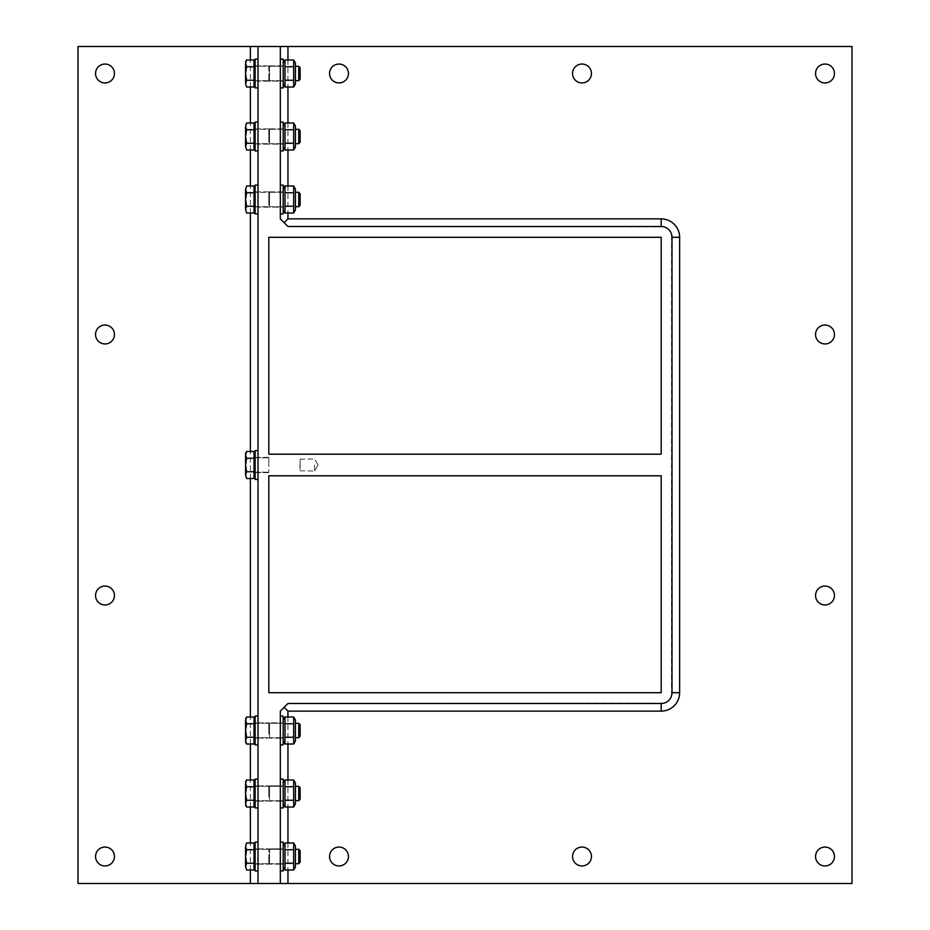 <?xml version="1.0" encoding="UTF-8"?>
<svg xmlns="http://www.w3.org/2000/svg" width="930" height="930" viewBox="0 0 930 930"><rect width="100%" height="100%" fill="white"/><g stroke="black" fill="none" stroke-linecap="round" stroke-linejoin="round"><path stroke-width="0.7" stroke-dasharray="4.65 3.49" d="M245.578 475.137L246.624 478.508L245.578 475.137L245.578 476.695L246.624 471.754L245.578 465L245.578 475.137L245.578 465L246.624 471.754L245.578 476.695L246.624 478.508L245.578 475.137L246.624 471.754L245.578 465L246.624 458.246L245.578 454.863L245.578 465L245.578 454.863L246.624 458.246L245.578 465L245.578 475.137M246.624 451.492L245.578 454.863L246.624 451.492L245.578 454.863L246.624 451.492L254.041 451.492L254.041 458.246L246.624 458.246L245.578 453.305L245.578 465L246.624 458.246L254.041 458.246L254.041 471.754L246.624 471.754L254.041 471.754L254.041 478.508L246.624 478.508M254.041 458.246L254.041 478.508L254.041 451.492L254.041 458.246L246.624 458.246M254.041 459.769L254.041 475.463L254.041 459.769M255.122 459.769L255.122 475.463L255.122 459.769M258.005 59.102L255.122 59.102L255.122 87.897L255.122 59.102L255.122 87.897L258.005 87.897L258.005 59.102L258.005 87.897M255.122 63.031L255.122 83.967L255.122 63.031L255.122 83.967L255.122 63.031L254.041 63.031L254.041 83.967L254.041 63.031M298.739 66.297L300.123 67.681L300.123 79.317L300.123 67.681L300.123 79.317L298.739 80.701L298.739 66.297L298.739 80.701L298.739 66.297L295.438 66.297L295.438 80.701L295.438 66.297M245.578 83.63L246.624 80.259L245.578 73.505L245.578 85.2L246.624 80.259L245.578 73.505L246.624 66.751L245.578 63.368L245.578 83.63L246.624 87.013L245.578 83.63L246.624 87.013L245.578 83.63L245.578 73.505L246.624 66.751L245.578 63.368L246.624 59.985L245.578 63.368L245.578 73.505L246.624 80.259L245.578 83.63M245.578 61.799L245.578 63.368L246.624 59.985L254.041 59.985L254.041 66.751L254.041 59.985L254.041 66.751L246.624 66.751L245.578 73.505L245.578 61.799L246.624 66.751L254.041 66.751L254.041 80.259L246.624 80.259L254.041 80.259L254.041 66.751L246.624 66.751M246.624 80.259L254.041 80.259L254.041 87.013L254.041 80.259L254.041 87.013L246.624 87.013M258.005 122.097L255.122 122.097L255.122 150.904L255.122 122.097L255.122 150.904L258.005 150.904L258.005 122.097L258.005 150.904M255.122 126.038L255.122 146.963L255.122 126.038L255.122 146.963L255.122 126.038L254.041 126.038L254.041 146.963L254.041 126.038M298.739 129.305L300.123 130.677L300.123 142.325L300.123 130.677L300.123 142.325L298.739 143.697L298.739 129.305L298.739 143.697L298.739 129.305L295.438 129.305L295.438 143.697L295.438 129.305M245.578 146.638L246.624 143.255L245.578 136.501L245.578 148.196L246.624 143.255L245.578 136.501L246.624 129.747L245.578 126.364L245.578 146.638L246.624 150.009L245.578 146.638L246.624 150.009L245.578 146.638L245.578 136.501L246.624 129.747L245.578 126.364L246.624 122.993L245.578 126.364L245.578 136.501L246.624 143.255L245.578 146.638M246.624 122.993L245.578 126.364L246.624 122.993L254.041 122.993L254.041 129.747L254.041 122.993L254.041 129.747L246.624 129.747L245.578 136.501L245.578 124.794L246.624 129.747L254.041 129.747L254.041 143.255L246.624 143.255L254.041 143.255L254.041 129.747L246.624 129.747M246.624 143.255L254.041 143.255L254.041 150.009L254.041 143.255L254.041 150.009L246.624 150.009M258.005 185.105L255.122 185.105L255.122 213.9L255.122 185.105L255.122 213.9L258.005 213.9L258.005 185.105L258.005 213.9M255.122 189.034L255.122 209.971L255.122 189.034L255.122 209.971L255.122 189.034L254.041 189.034L254.041 209.971L254.041 189.034M300.123 193.684L300.123 205.321M295.438 206.704L298.739 206.704L298.739 192.301L298.739 206.704L298.739 192.301L295.438 192.301L295.438 206.704L295.438 192.301M245.578 209.634L246.624 206.251L245.578 199.497L245.578 211.203L245.578 209.634L246.624 213.005L245.578 209.634L245.578 199.497L246.624 192.743L245.578 189.371L245.578 209.634L246.624 206.251L245.578 199.497L245.578 189.371L246.624 185.988L245.578 189.371L245.578 199.497L246.624 192.743L245.578 189.371L246.624 192.743L245.578 199.497L246.624 206.251L245.578 209.634L246.624 213.005L245.578 209.634M246.624 213.005L254.041 213.005L254.041 206.251L254.041 213.005L254.041 206.251L246.624 206.251L254.041 206.251L254.041 185.988L254.041 192.743L246.624 192.743L254.041 192.743L254.041 185.988L246.624 185.988L245.578 189.371L246.624 185.988M254.041 80.259L254.041 66.751M254.041 143.255L254.041 129.747M258.005 842.103L255.122 842.103L255.122 870.899L255.122 842.103L255.122 870.899L258.005 870.899L258.005 842.103L258.005 870.899M255.122 861.738L255.122 846.033L255.122 861.738M300.123 850.683L300.123 862.319L300.123 850.683L300.123 862.319L298.739 863.703L298.739 849.299L298.739 863.703L298.739 849.299L300.123 850.683M246.624 870.015L245.578 866.632L246.624 863.249L245.578 856.495L245.578 866.632L245.578 856.495L246.624 849.741L245.578 846.37L246.624 842.987L245.578 846.37L245.578 856.495L246.624 863.249L245.578 866.632L246.624 870.015L245.578 866.632L245.578 868.202L246.624 870.015L254.041 870.015L254.041 842.987L246.624 842.987L245.578 846.37L246.624 849.741L245.578 856.495L245.578 844.8L245.578 866.632L246.624 863.249L245.578 856.495L246.624 849.741L245.578 844.8L246.624 842.987M254.041 849.741L254.041 863.249L254.041 849.741L246.624 849.741L254.041 849.741L254.041 842.987L254.041 849.741L246.624 849.741M254.041 861.738L254.041 846.033L254.041 861.738M254.041 863.249L246.624 863.249L254.041 863.249L254.041 870.015L254.041 863.249L246.624 863.249M255.122 779.096L255.122 807.903M255.122 798.731L255.122 783.037L255.122 798.731M258.005 786.303L258.005 807.903L258.005 786.303M300.123 787.675L300.123 799.323M298.739 800.695L298.739 786.303M254.041 800.253L246.624 800.253L254.041 800.253L254.041 779.991L254.041 786.745L246.624 786.745L245.578 793.499L245.578 803.636L246.624 800.253L254.041 800.253L254.041 786.745L254.041 807.008L254.041 800.253L254.041 807.008L246.624 807.008L245.578 803.636L245.578 805.206L246.624 800.253L245.578 793.499L245.578 803.636L245.578 793.499L246.624 786.745L245.578 783.362L246.624 779.991L245.578 783.362L245.578 793.499L246.624 800.253L245.578 803.636L246.624 807.008L245.578 803.636L245.578 805.206M245.578 781.805L246.624 786.745L245.578 783.362L246.624 779.991L254.041 779.991L254.041 786.745L246.624 786.745L245.578 793.499L245.578 781.805L245.578 793.499L246.624 800.253M254.041 798.731L254.041 783.037L254.041 798.731M258.005 716.1L255.122 716.1L255.122 744.895L255.122 716.1L255.122 744.895L258.005 744.895L258.005 716.1L258.005 744.895M255.122 735.735L255.122 720.029L255.122 735.735M300.123 724.679L300.123 736.316L300.123 724.679L300.123 736.316L298.739 737.699L298.739 723.296L298.739 737.699L298.739 723.296L300.123 724.679M254.041 737.258L246.624 737.258L245.578 740.629L246.624 744.012L245.578 740.629L246.624 737.258L245.578 730.503L246.624 723.749L254.041 723.749L254.041 716.995L254.041 737.258L246.624 737.258L254.041 737.258L254.041 723.749L254.041 744.012L254.041 737.258L254.041 744.012L246.624 744.012L245.578 740.629L245.578 742.198L246.624 737.258L245.578 730.503L245.578 740.629L245.578 730.503L246.624 723.749L245.578 720.366L246.624 716.995L245.578 720.366L245.578 730.503L245.578 718.797L245.578 742.198M254.041 735.735L254.041 720.029L254.041 735.735M254.041 786.745L246.624 786.745M254.041 471.754L246.624 471.754M258.005 451.004L258.005 479.403L258.005 451.004M258.005 450.597L255.122 450.597L255.122 479.403L255.122 450.597L255.122 479.403L258.005 479.403M661.195 692.699L268.805 692.699L268.805 475.8L661.195 475.8L661.195 692.699M661.195 454.2L268.805 454.2L268.805 237.301L661.195 237.301L661.195 454.2M671.541 695.814L671.565 234.255M671.367 233.651L670.17 231.279M669.693 230.628L667.88 228.815M667.217 228.327L664.845 227.129M664.253 226.943L287.951 226.502L280.325 218.864L280.325 46.5L287.951 46.5M250.368 883.5L78.004 883.5L78.004 46.5L851.996 46.5L851.996 883.5L269.526 883.5L280.325 883.5L280.325 711.136L287.951 703.499L664.311 703.045M664.776 702.894L667.298 701.615M667.798 701.243L669.751 699.302M670.112 698.79L671.39 696.279M338.997 82.944A9.451 9.451 0 0 0 347.181 68.773A9.451 9.451 0 0 0 330.813 68.773A9.451 9.451 0 0 0 338.997 82.944M825.003 82.944A9.451 9.451 0 0 0 833.187 68.773A9.451 9.451 0 0 0 816.819 68.773A9.451 9.451 0 0 0 825.003 82.944M582.006 82.944A9.451 9.451 0 0 0 590.19 68.773A9.451 9.451 0 0 0 573.822 68.773A9.451 9.451 0 0 0 582.006 82.944M269.526 46.5L280.325 46.5M280.325 883.5L287.951 883.5M338.997 847.056A9.451 9.451 0 0 0 330.813 861.227A9.451 9.451 0 0 0 347.181 861.227A9.451 9.451 0 0 0 338.997 847.056M825.003 847.056A9.451 9.451 0 0 0 816.819 861.227A9.451 9.451 0 0 0 833.187 861.227A9.451 9.451 0 0 0 825.003 847.056M582.006 847.056A9.451 9.451 0 0 0 573.822 861.227A9.451 9.451 0 0 0 590.19 861.227A9.451 9.451 0 0 0 582.006 847.056M280.325 87.897L280.325 59.102L280.325 87.897L280.325 59.102L280.325 87.897L283.197 87.897L283.197 59.102L283.197 87.897L283.197 59.102L280.325 59.102M280.325 150.904L280.325 122.097L280.325 150.904L280.325 122.097L280.325 150.904L283.197 150.904L283.197 122.097L283.197 150.904L283.197 122.097L280.325 122.097M280.325 213.9L280.325 185.105L280.325 213.9L280.325 185.105L280.325 213.9L283.197 213.9L283.197 185.105L283.197 213.9L283.197 185.105L280.325 185.105M280.325 849.299L280.325 870.899L280.325 849.299M280.325 786.303L280.325 807.903L280.325 786.303M280.325 723.296L280.325 744.895L280.325 723.296M287.951 716.995L287.951 744.012M287.951 779.991L287.951 807.008M287.951 842.987L287.951 870.015M287.951 59.985L287.951 87.013M287.951 122.993L287.951 150.009M287.951 185.988L287.951 213.005M825.003 586.051A9.451 9.451 0 0 0 816.819 600.222A9.451 9.451 0 0 0 833.187 600.222A9.451 9.451 0 0 0 825.003 586.051M825.003 325.047A9.451 9.451 0 0 0 816.819 339.229A9.451 9.451 0 0 0 833.187 339.229A9.451 9.451 0 0 0 825.003 325.047M283.197 723.296L283.197 744.895L283.197 723.296L283.197 737.699L283.197 723.296L283.197 737.699L283.197 723.296L269.526 723.296L269.526 737.699L269.526 723.296L269.526 737.699L269.526 723.296L283.197 723.296M283.197 735.723L283.197 720.064L283.197 735.723M245.578 718.797L246.624 723.749L245.578 730.503L246.624 737.258M254.041 723.749L246.624 723.749L245.578 720.366L246.624 716.995L254.041 716.995L254.041 723.749L246.624 723.749M295.438 734.096L295.438 723.296L295.438 734.096M284.975 744.012L284.975 737.258L293.671 737.258L293.671 744.012L293.671 723.749L293.671 744.012L284.975 744.012L284.975 723.749L293.671 723.749L293.671 716.995L293.671 737.258L284.975 737.258L284.975 744.012M284.975 737.258L284.975 716.995L284.975 737.258L293.671 737.258M284.975 723.749L293.671 723.749L284.975 723.749L284.975 716.995L293.671 716.995L293.671 723.749M295.438 740.943L295.438 720.064M254.041 192.743L254.041 206.251L254.041 192.743L246.624 192.743M254.041 206.251L246.624 206.251M283.197 189.057L283.197 209.936L283.197 189.057M284.975 192.743L284.975 185.988L293.671 185.988L293.671 213.005L293.671 192.743L293.671 213.005L284.975 213.005L284.975 192.743L293.671 192.743L284.975 192.743L284.975 206.251L293.671 206.251L284.975 206.251L284.975 213.005L284.975 185.988L284.975 192.743L293.671 192.743M293.671 213.005L295.438 209.936L295.438 189.057L295.438 209.936L295.438 189.057L293.671 185.988M104.997 343.949A9.451 9.451 0 0 0 113.181 329.778A9.451 9.451 0 0 0 96.813 329.778A9.451 9.451 0 0 0 104.997 343.949M104.997 865.946A9.451 9.451 0 0 0 113.181 851.775A9.451 9.451 0 0 0 96.813 851.775A9.451 9.451 0 0 0 104.997 865.946M104.997 604.953A9.451 9.451 0 0 0 113.181 590.771A9.451 9.451 0 0 0 96.813 590.771A9.451 9.451 0 0 0 104.997 604.953M104.997 82.944A9.451 9.451 0 0 0 113.181 68.773A9.451 9.451 0 0 0 96.813 68.773A9.451 9.451 0 0 0 104.997 82.944M268.805 46.5L250.368 46.5M268.805 454.2L268.805 237.301M268.805 692.699L268.805 475.8M250.368 870.015L250.368 842.987M250.368 807.008L250.368 779.991M250.368 744.012L250.368 716.995M250.368 478.508L250.368 451.492M250.368 213.005L250.368 185.988M250.368 150.009L250.368 122.993M250.368 87.013L250.368 59.985M258.005 46.5L258.005 883.5M269.526 883.5L268.805 883.5M283.197 786.303L283.197 807.903L283.197 786.303L283.197 800.695L283.197 786.303L283.197 800.695L283.197 786.303L269.526 786.303L269.526 800.695L269.526 786.303L269.526 800.695L269.526 786.303L283.197 786.303M283.197 798.719L283.197 783.06L283.197 798.719M295.438 797.103L295.438 786.303L295.438 797.103M284.975 807.008L284.975 800.253L293.671 800.253L293.671 807.008L293.671 786.745L293.671 807.008L284.975 807.008L284.975 786.745L293.671 786.745L293.671 779.991L293.671 800.253L284.975 800.253L284.975 807.008M284.975 800.253L284.975 779.991L284.975 800.253L293.671 800.253M284.975 786.745L293.671 786.745L284.975 786.745L284.975 779.991L293.671 779.991L293.671 786.745M295.438 803.938L295.438 783.06L295.438 803.938L295.438 783.06L293.671 779.991M283.197 849.299L283.197 870.899L283.197 849.299L283.197 863.703L283.197 849.299L283.197 863.703L283.197 849.299L269.526 849.299L269.526 863.703L269.526 849.299L269.526 863.703L269.526 849.299L283.197 849.299M283.197 861.715L283.197 846.056L283.197 861.715M295.438 860.099L295.438 849.299L295.438 860.099M284.975 870.015L284.975 863.249L293.671 863.249L293.671 870.015L293.671 849.741L293.671 870.015L284.975 870.015L284.975 849.741L293.671 849.741L293.671 842.987L293.671 863.249L284.975 863.249L284.975 870.015M284.975 863.249L284.975 842.987L284.975 863.249L293.671 863.249M284.975 849.741L293.671 849.741L284.975 849.741L284.975 842.987L293.671 842.987L293.671 849.741M293.671 870.015L295.438 866.934L295.438 846.056L295.438 866.934L295.438 846.056L293.671 842.987M280.325 716.1L283.197 716.1L283.197 744.895L280.325 744.895M283.197 779.096L283.197 807.903M280.325 842.103L283.197 842.103L283.197 870.899L280.325 870.899M283.197 126.062L283.197 146.94L283.197 126.062L283.197 146.94L283.197 126.062L284.975 122.993L293.671 122.993L293.671 150.009L293.671 129.747L293.671 150.009L284.975 150.009L284.975 122.993L284.975 129.747L293.671 129.747L284.975 129.747L284.975 143.255L293.671 143.255L284.975 143.255L284.975 150.009L284.975 122.993M293.671 150.009L295.438 146.94L295.438 126.062L295.438 146.94L295.438 126.062L293.671 122.993M283.197 63.066L283.197 83.944L283.197 63.066M284.975 66.751L284.975 59.985L293.671 59.985L293.671 87.013L293.671 66.751L293.671 87.013L284.975 87.013L284.975 66.751L293.671 66.751L284.975 66.751L284.975 80.259L293.671 80.259L284.975 80.259L284.975 87.013L284.975 59.985L284.975 66.751L293.671 66.751M295.438 83.944L295.438 63.066L295.438 83.944L295.438 63.066L293.671 59.985M284.975 206.251L293.671 206.251M284.975 129.747L293.671 129.747M284.975 143.255L293.671 143.255M284.975 80.259L293.671 80.259M283.197 207.065L283.197 191.94L283.197 207.065L283.197 191.94L283.197 207.065L280.325 207.065L280.325 191.94L280.325 207.065L280.325 191.94L280.325 207.065L283.197 207.065M283.197 199.497L283.197 206.704L283.197 192.301L283.197 206.704L283.197 192.301L269.526 192.301L269.526 206.704L269.526 192.301L269.526 206.704L269.526 192.301L283.197 192.301L283.197 199.497M280.325 207.146L280.325 191.847L280.325 207.146L269.526 207.146L269.526 191.847L269.526 207.146L269.526 191.847L269.526 207.146L280.325 207.146L280.325 191.847L280.325 207.146M300.123 467.906L300.123 459.176L300.123 467.906M299.96 465L299.96 470.987L299.96 465M314.514 465L314.514 470.987L314.514 465M269.526 722.854L269.526 738.153L269.526 722.854L280.325 722.854L280.325 738.153L280.325 722.854L280.325 738.153L280.325 722.854L269.526 722.854L269.526 738.153L269.526 722.854M283.197 726.725L283.197 738.06L283.197 726.725M280.325 726.725L280.325 738.06L280.325 726.725M268.805 730.503L268.805 722.854L268.805 730.503M268.805 734.096L268.805 723.296L268.805 734.096M255.122 734.096L255.122 723.296L255.122 734.096M258.005 730.503L258.005 738.153L258.005 730.503M258.005 726.725L258.005 738.06L258.005 726.725M255.122 726.725L255.122 738.06L255.122 726.725M258.005 793.499L258.005 785.85L258.005 793.499M258.005 789.721L258.005 801.056L258.005 789.721M255.122 789.721L255.122 801.056L255.122 789.721M268.805 797.103L268.805 786.303L268.805 797.103M255.122 797.103L255.122 786.303L255.122 797.103M268.805 793.499L268.805 785.85L268.805 793.499M283.197 789.721L283.197 801.056L283.197 789.721M280.325 785.85L280.325 801.149L280.325 785.85L280.325 801.149L280.325 785.85L269.526 785.85L269.526 801.149L269.526 785.85L269.526 801.149L269.526 785.85L280.325 785.85M280.325 789.721L280.325 801.056L280.325 789.721M258.005 856.495L258.005 864.144L258.005 856.495M258.005 852.717L258.005 864.063L258.005 852.717M255.122 852.717L255.122 864.063L255.122 852.717M268.805 860.099L268.805 849.299L268.805 860.099M255.122 860.099L255.122 849.299L255.122 860.099M268.805 856.495L268.805 864.144L268.805 856.495M283.197 852.717L283.197 864.063L283.197 852.717M280.325 848.846L280.325 864.144L280.325 848.846L280.325 864.144L280.325 848.846L269.526 848.846L269.526 864.144L269.526 848.846L269.526 864.144L269.526 848.846L280.325 848.846M280.325 852.717L280.325 864.063L280.325 852.717M258.005 136.501L258.005 144.15L258.005 136.501M258.005 144.057L258.005 128.945L258.005 144.057L258.005 128.945L258.005 144.057L255.122 144.057L255.122 128.945L255.122 144.057L258.005 144.057M268.805 129.305L268.805 143.697L268.805 129.305L255.122 129.305L255.122 143.697L255.122 129.305L255.122 143.697L255.122 129.305L268.805 129.305L268.805 143.697L268.805 129.305M268.805 136.501L268.805 128.852L268.805 136.501M283.197 144.057L283.197 128.945L283.197 144.057L283.197 128.945L283.197 144.057L280.325 144.057L280.325 128.945L280.325 144.057L280.325 128.945L280.325 144.057L283.197 144.057M283.197 136.501L283.197 143.697L283.197 129.305L283.197 143.697L283.197 129.305L269.526 129.305L269.526 143.697L269.526 129.305L269.526 143.697L269.526 129.305L283.197 129.305L283.197 136.501M280.325 144.15L280.325 128.852L280.325 144.15L269.526 144.15L269.526 128.852L269.526 144.15L269.526 128.852L269.526 144.15L280.325 144.15L280.325 128.852L280.325 144.15M258.005 73.505L258.005 81.154L258.005 73.505M258.005 81.061L258.005 65.937L258.005 81.061L258.005 65.937L258.005 81.061L255.122 81.061L255.122 65.937L255.122 81.061L258.005 81.061M268.805 66.297L268.805 80.701L268.805 66.297L255.122 66.297L255.122 80.701L255.122 66.297L255.122 80.701L255.122 66.297L268.805 66.297L268.805 80.701L268.805 66.297M268.805 73.505L268.805 81.154L268.805 73.505M283.197 81.061L283.197 65.937L283.197 81.061L283.197 65.937L283.197 81.061L280.325 81.061L280.325 65.937L280.325 81.061L280.325 65.937L280.325 81.061L283.197 81.061M283.197 73.505L283.197 66.297L283.197 80.701L283.197 66.297L269.526 66.297L269.526 80.701L269.526 66.297L269.526 80.701L269.526 66.297L283.197 66.297L283.197 73.505M280.325 81.154L280.325 65.856L280.325 81.154L269.526 81.154L269.526 65.856L269.526 81.154L269.526 65.856L269.526 81.154L280.325 81.154L280.325 65.856L280.325 81.154M258.005 199.497L258.005 191.847L258.005 199.497M258.005 207.065L258.005 191.94L258.005 207.065L258.005 191.94L258.005 207.065L255.122 207.065L255.122 191.94L255.122 207.065L258.005 207.065M268.805 192.301L268.805 206.704L268.805 192.301L255.122 192.301L255.122 206.704L255.122 192.301L255.122 206.704L255.122 192.301L268.805 192.301L268.805 206.704L268.805 192.301M268.805 199.497L268.805 191.847L268.805 199.497M255.122 144.057L255.122 128.945L255.122 144.057M255.122 81.061L255.122 65.937L255.122 81.061M258.005 465L258.005 472.649L258.005 465M258.005 457.653L258.005 472.556L258.005 457.653M255.122 457.653L255.122 472.556L255.122 457.653M268.805 465L268.805 457.351L268.805 465M268.805 461.396L268.805 472.196L268.805 461.396M255.122 461.396L255.122 472.196L255.122 461.396M255.122 207.065L255.122 191.94L255.122 207.065M254.041 83.967L255.122 83.967M254.041 146.963L255.122 146.963M254.041 866.969L255.122 866.969M254.041 846.033L255.122 846.033M254.041 803.962L255.122 803.962M254.041 783.037L255.122 783.037M254.041 740.966L255.122 740.966M254.041 720.029L255.122 720.029M295.438 737.699L298.739 737.699M295.438 723.296L298.739 723.296M254.041 209.971L255.122 209.971M295.438 863.703L298.739 863.703M295.438 849.299L298.739 849.299M295.438 143.697L298.739 143.697M283.197 146.94L284.975 150.009M295.438 80.701L298.739 80.701M280.325 191.94L283.197 191.94L280.325 191.94M269.526 206.704L283.197 206.704L269.526 206.704M269.526 191.847L280.325 191.847L269.526 191.847M300.123 459.176L314.514 459.013L300.123 459.176M300.123 470.824L314.514 470.987L300.123 470.824M318.118 465L314.514 459.013L318.118 465L314.514 470.987L318.118 465M269.526 737.699L283.197 737.699L269.526 737.699M280.325 738.06L283.197 738.06L280.325 738.06M280.325 722.936L283.197 722.936L280.325 722.936M280.325 738.153L269.526 738.153L280.325 738.153M255.122 737.699L268.805 737.699L255.122 737.699M255.122 723.296L268.805 723.296L255.122 723.296M258.005 738.153L268.805 738.153L258.005 738.153M258.005 722.854L268.805 722.854L258.005 722.854M255.122 738.06L258.005 738.06L255.122 738.06M255.122 722.936L258.005 722.936L255.122 722.936M255.122 801.056L258.005 801.056L255.122 801.056M255.122 785.943L258.005 785.943L255.122 785.943M255.122 800.695L268.805 800.695L255.122 800.695M255.122 786.303L268.805 786.303L255.122 786.303M258.005 801.149L268.805 801.149L258.005 801.149M258.005 785.85L268.805 785.85L258.005 785.85M280.325 801.056L283.197 801.056L280.325 801.056M280.325 785.943L283.197 785.943L280.325 785.943M280.325 801.149L269.526 801.149L280.325 801.149M269.526 800.695L283.197 800.695L269.526 800.695M255.122 864.063L258.005 864.063L255.122 864.063M255.122 848.939L258.005 848.939L255.122 848.939M255.122 863.703L268.805 863.703L255.122 863.703M255.122 849.299L268.805 849.299L255.122 849.299M258.005 864.144L268.805 864.144L258.005 864.144M258.005 848.846L268.805 848.846L258.005 848.846M280.325 864.063L283.197 864.063L280.325 864.063M280.325 848.939L283.197 848.939L280.325 848.939M280.325 864.144L269.526 864.144L280.325 864.144M269.526 863.703L283.197 863.703L269.526 863.703M255.122 128.945L258.005 128.945L255.122 128.945M255.122 143.697L268.805 143.697L255.122 143.697M268.805 128.852L258.005 128.852L268.805 128.852M268.805 144.15L258.005 144.15L268.805 144.15M280.325 128.945L283.197 128.945L280.325 128.945M269.526 128.852L280.325 128.852L269.526 128.852M269.526 143.697L283.197 143.697L269.526 143.697M255.122 65.937L258.005 65.937L255.122 65.937M255.122 80.701L268.805 80.701L255.122 80.701M268.805 65.856L258.005 65.856L268.805 65.856M268.805 81.154L258.005 81.154L268.805 81.154M280.325 65.937L283.197 65.937L280.325 65.937M269.526 65.856L280.325 65.856L269.526 65.856M269.526 80.701L283.197 80.701L269.526 80.701M255.122 191.94L258.005 191.94L255.122 191.94M255.122 206.704L268.805 206.704L255.122 206.704M268.805 191.847L258.005 191.847L268.805 191.847M268.805 207.146L258.005 207.146L268.805 207.146M255.122 472.556L258.005 472.556L255.122 472.556M255.122 457.444L258.005 457.444L255.122 457.444M268.805 457.351L258.005 457.351L268.805 457.351M268.805 472.649L258.005 472.649L268.805 472.649M255.122 472.196L268.805 472.196L255.122 472.196M255.122 457.804L268.805 457.804L255.122 457.804"/><path stroke-width="1.4" d="M258.005 87.897L255.122 87.897L255.122 59.102L258.005 59.102M300.123 79.317L300.123 67.681L298.739 66.297L298.739 80.701L300.123 79.317M246.624 87.013L245.578 83.63L246.624 87.013L254.041 87.013L254.041 80.259L246.624 80.259L245.578 83.63L245.578 73.505L246.624 80.259M245.578 61.799L246.624 59.985L245.578 63.368L246.624 59.985L254.041 59.985L254.041 80.259M246.624 66.751L245.578 73.505L245.578 63.368L246.624 66.751L254.041 66.751M255.122 63.031L254.041 63.031M258.005 150.904L255.122 150.904L255.122 122.097L258.005 122.097M300.123 142.325L300.123 130.677L298.739 129.305L298.739 143.697L300.123 142.325M246.624 150.009L245.578 146.638L246.624 150.009L254.041 150.009L254.041 143.255L246.624 143.255L245.578 146.638L245.578 136.501L246.624 143.255M246.624 122.993L245.578 126.364L246.624 122.993L254.041 122.993L254.041 143.255M246.624 129.747L245.578 136.501L245.578 126.364L246.624 129.747L254.041 129.747M255.122 126.038L254.041 126.038M258.005 213.9L255.122 213.9L255.122 185.105L258.005 185.105M300.123 205.321L300.123 193.684L298.739 192.301L298.739 206.704L300.123 205.321L298.739 206.704L295.438 206.704M246.624 213.005L245.578 209.634L246.624 213.005L254.041 213.005L254.041 206.251L246.624 206.251L245.578 209.634L245.578 199.497L246.624 206.251M246.624 185.988L245.578 189.371L246.624 185.988L254.041 185.988L254.041 206.251M246.624 192.743L245.578 199.497L245.578 189.371L246.624 192.743L254.041 192.743M255.122 189.034L254.041 189.034M258.005 870.899L255.122 870.899L255.122 842.103L258.005 842.103M300.123 853.589L300.123 850.683L298.739 849.299L298.739 863.703L300.123 862.319L300.123 853.589M245.578 856.495L246.624 863.249L245.578 866.632L245.578 846.37L246.624 849.741L245.578 856.495M246.624 870.015L245.578 866.632L246.624 870.015L254.041 870.015L254.041 863.249L246.624 863.249M245.578 846.37L246.624 842.987L245.578 846.37M246.624 849.741L254.041 849.741L254.041 842.987L246.624 842.987M254.041 849.741L254.041 863.249M255.122 807.903L258.005 807.903L255.122 807.903L255.122 779.096L258.005 779.096L255.122 779.096M300.123 790.593L300.123 787.675L298.739 786.303L298.739 800.695L300.123 799.323L300.123 790.593M245.578 793.499L246.624 800.253L245.578 803.636L245.578 783.362L246.624 786.745L245.578 793.499M245.578 805.206L246.624 807.008L245.578 803.636L246.624 807.008L254.041 807.008L254.041 800.253L246.624 800.253M245.578 783.362L246.624 779.991L245.578 783.362M246.624 786.745L254.041 786.745L254.041 779.991L246.624 779.991L245.578 781.805M254.041 786.745L254.041 800.253M258.005 744.895L255.122 744.895L255.122 716.1L258.005 716.1M300.123 727.586L300.123 724.679L298.739 723.296L298.739 737.699L300.123 736.316L300.123 727.586M245.578 730.503L246.624 737.258L245.578 740.629L245.578 720.366L246.624 723.749L245.578 730.503M245.578 742.198L246.624 744.012L245.578 740.629L246.624 744.012L254.041 744.012L254.041 737.258L246.624 737.258M245.578 720.366L246.624 716.995L245.578 720.366M246.624 723.749L254.041 723.749L254.041 716.995L246.624 716.995L245.578 718.797M254.041 723.749L254.041 737.258M246.624 478.508L245.578 475.137L246.624 478.508L254.041 478.508L254.041 471.754L246.624 471.754L245.578 475.137L245.578 465L246.624 471.754M245.578 454.863L246.624 458.246L245.578 465L245.578 453.305L246.624 451.492L245.578 454.863M246.624 451.492L254.041 451.492L254.041 458.246L246.624 458.246M254.041 458.246L254.041 471.754M258.005 479.403L255.122 479.403L255.122 450.597L258.005 450.597M287.951 716.995L287.951 711.136L661.195 711.136C667.403 710.985 672.378 708.439 676.145 703.499A18.437 18.437 0 0 0 679.632 692.699L671.995 692.699A10.8 10.8 0 0 1 661.195 703.499L287.951 703.499L280.325 711.136L280.325 883.5L250.368 883.5L250.368 870.015M661.195 692.699L268.805 692.699L268.805 475.8L661.195 475.8L661.195 692.699M661.195 454.2L268.805 454.2L268.805 237.301L661.195 237.301L661.195 454.2M671.995 692.699L671.995 237.301A10.8 10.8 0 0 0 661.195 226.502L287.951 226.502L280.325 218.864L280.325 46.5L258.005 46.5L258.005 883.5M671.565 234.255L671.367 233.651M670.17 231.279L669.693 230.628M667.88 228.815L667.217 228.327M664.845 227.129L664.253 226.943M287.951 870.015L287.951 883.5L851.996 883.5L851.996 46.5L287.951 46.5L287.951 59.985M582.006 82.944A9.451 9.451 0 0 1 573.822 68.773A9.451 9.451 0 0 1 590.19 68.773A9.451 9.451 0 0 1 582.006 82.944M825.003 82.944A9.451 9.451 0 0 1 816.819 68.773A9.451 9.451 0 0 1 833.187 68.773A9.451 9.451 0 0 1 825.003 82.944M338.997 82.944A9.451 9.451 0 0 1 330.813 68.773A9.451 9.451 0 0 1 347.181 68.773A9.451 9.451 0 0 1 338.997 82.944M582.006 847.056A9.451 9.451 0 0 1 590.19 861.227A9.451 9.451 0 0 1 573.822 861.227A9.451 9.451 0 0 1 582.006 847.056M825.003 847.056A9.451 9.451 0 0 1 833.187 861.227A9.451 9.451 0 0 1 816.819 861.227A9.451 9.451 0 0 1 825.003 847.056M338.997 847.056A9.451 9.451 0 0 1 347.181 861.227A9.451 9.451 0 0 1 330.813 861.227A9.451 9.451 0 0 1 338.997 847.056M287.951 744.012L287.951 779.991M287.951 807.008L287.951 842.987M287.951 87.013L287.951 122.993M287.951 150.009L287.951 185.988M287.951 213.005L287.951 218.864L661.195 218.864C667.403 219.015 672.378 221.561 676.145 226.502A18.437 18.437 0 0 1 679.632 237.301L671.995 237.301M287.951 883.5L280.325 883.5M287.951 711.136L284.138 707.323M287.951 46.5L280.325 46.5M284.138 222.677L287.951 218.864M679.632 692.699L679.632 237.301M825.003 325.047A9.451 9.451 0 0 1 833.187 339.229A9.451 9.451 0 0 1 816.819 339.229A9.451 9.451 0 0 1 825.003 325.047M825.003 586.051A9.451 9.451 0 0 1 833.187 600.222A9.451 9.451 0 0 1 816.819 600.222A9.451 9.451 0 0 1 825.003 586.051M284.975 192.743L284.975 185.988L283.197 189.057L284.975 185.988L293.671 185.988L293.671 192.743L284.975 192.743L284.975 206.251L293.671 206.251L293.671 192.743M250.368 59.985L250.368 46.5L78.004 46.5L78.004 883.5L250.368 883.5M104.997 82.944A9.451 9.451 0 0 1 96.813 68.773A9.451 9.451 0 0 1 113.181 68.773A9.451 9.451 0 0 1 104.997 82.944M104.997 604.953A9.451 9.451 0 0 1 96.813 590.771A9.451 9.451 0 0 1 113.181 590.771A9.451 9.451 0 0 1 104.997 604.953M104.997 865.946A9.451 9.451 0 0 1 96.813 851.775A9.451 9.451 0 0 1 113.181 851.775A9.451 9.451 0 0 1 104.997 865.946M104.997 343.949A9.451 9.451 0 0 1 96.813 329.778A9.451 9.451 0 0 1 113.181 329.778A9.451 9.451 0 0 1 104.997 343.949M250.368 842.987L250.368 807.008M250.368 779.991L250.368 744.012M250.368 716.995L250.368 478.508M250.368 451.492L250.368 213.005M250.368 185.988L250.368 150.009M250.368 122.993L250.368 87.013M250.368 46.5L258.005 46.5M280.325 744.895L283.197 744.895L283.197 716.1L280.325 716.1M284.975 744.012L293.671 744.012L293.671 716.995L284.975 716.995L284.975 744.012L283.197 740.943L284.975 744.012M284.975 737.258L293.671 737.258M284.975 723.749L293.671 723.749M295.438 720.064L293.671 716.995L295.438 720.064L295.438 740.943L293.671 744.012L295.438 740.943M283.197 807.903L280.325 807.903L283.197 807.903L283.197 779.096L280.325 779.096L283.197 779.096M284.975 807.008L293.671 807.008L293.671 779.991L284.975 779.991L284.975 807.008L283.197 803.938L284.975 807.008M284.975 800.253L293.671 800.253M284.975 786.745L293.671 786.745M293.671 779.991L295.438 783.06L295.438 803.938L293.671 807.008L295.438 803.938M280.325 870.899L283.197 870.899L283.197 842.103L280.325 842.103M284.975 870.015L293.671 870.015L293.671 842.987L284.975 842.987L284.975 870.015L283.197 866.934L284.975 870.015M284.975 863.249L293.671 863.249M284.975 849.741L293.671 849.741M293.671 842.987L295.438 846.056L295.438 866.934L293.671 870.015M284.975 66.751L284.975 59.985L283.197 63.066L284.975 59.985L293.671 59.985L293.671 66.751L284.975 66.751L284.975 80.259L293.671 80.259L293.671 66.751M280.325 213.9L283.197 213.9L283.197 185.105L280.325 185.105M300.123 193.684L298.739 192.301L295.438 192.301M284.975 206.251L284.975 213.005L293.671 213.005L293.671 206.251M293.671 185.988L295.438 189.057L295.438 209.936L293.671 213.005M280.325 150.904L283.197 150.904L283.197 122.097L280.325 122.097M298.739 129.305L295.438 129.305M284.975 129.747L284.975 122.993L293.671 122.993L293.671 129.747L284.975 129.747L284.975 143.255L293.671 143.255L293.671 129.747M284.975 143.255L284.975 150.009L293.671 150.009L293.671 143.255M293.671 122.993L295.438 126.062L295.438 146.94L293.671 150.009M284.975 122.993L283.197 126.062M280.325 87.897L283.197 87.897L283.197 59.102L280.325 59.102M298.739 66.297L295.438 66.297M284.975 80.259L284.975 87.013L293.671 87.013L293.671 80.259M293.671 59.985L295.438 63.066L295.438 83.944L293.671 87.013L295.438 83.944M661.195 218.864L661.195 226.502M661.195 711.136L661.195 703.499M254.041 475.463L255.122 475.463L254.041 475.463M254.041 454.538L255.122 454.538L254.041 454.538M254.041 83.967L255.122 83.967M254.041 146.963L255.122 146.963M254.041 209.971L255.122 209.971M254.041 866.969L255.122 866.969M254.041 846.033L255.122 846.033M254.041 803.962L255.122 803.962M254.041 783.037L255.122 783.037M254.041 740.966L255.122 740.966M254.041 720.029L255.122 720.029M300.123 787.675L298.739 786.303L295.438 786.303L298.739 786.303M300.123 799.323L298.739 800.695L295.438 800.695L298.739 800.695M283.197 720.064L284.975 716.995L283.197 720.064M283.197 209.936L284.975 213.005L283.197 209.936M283.197 783.06L284.975 779.991L283.197 783.06M283.197 846.056L284.975 842.987L283.197 846.056M295.438 737.699L298.739 737.699M295.438 723.296L298.739 723.296M295.438 863.703L298.739 863.703M295.438 849.299L298.739 849.299M283.197 83.944L284.975 87.013L283.197 83.944M295.438 143.697L298.739 143.697M283.197 146.94L284.975 150.009M295.438 80.701L298.739 80.701"/></g></svg>
